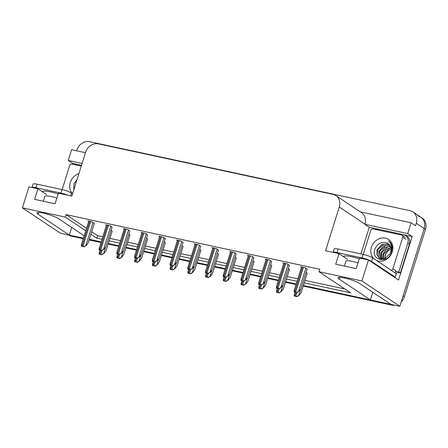 <?xml version="1.0" encoding="UTF-8"?>
<svg xmlns="http://www.w3.org/2000/svg" width="448" height="448" viewBox="0 0 448 448"><rect width="100%" height="100%" fill="white"/><g stroke="black" fill="none" stroke-linecap="round" stroke-linejoin="round"><path stroke-width="0.67" d="M417.911 215.958A11.206 9.649 123.7 0 1 420.829 217.185A11.206 9.649 123.7 0 1 424.206 228.575L399.846 306.298L390.886 304.366L359.727 283.562A11.956 1.96 -162.6 0 0 347.178 278.645A11.956 1.96 -162.6 0 0 338.078 277.782A11.956 1.96 -162.6 0 0 339.248 279.149L370.406 299.953L303.352 285.516L390.247 304.226A11.206 9.649 123.7 0 0 390.841 304.332M72.425 164.181L72.666 163.408L77.431 164.438M360.92 253.926L369.27 227.282L378.515 229.275M403.799 234.718L412.154 236.516L398.507 280.056L368.458 259.991L359.498 258.059L356.188 268.61L335.709 264.197L339.013 253.646L325.573 250.757L339.282 207.004A11.206 9.649 -56.3 0 0 335.905 195.619A11.206 9.649 -56.3 0 0 332.987 194.387L98.47 143.886A11.206 9.649 -56.3 0 0 85.562 152.37L71.854 196.118L58.414 193.222L55.104 203.773L34.625 199.366L37.929 188.815L28.969 186.883L22.4 207.844L60.357 233.19L69.322 235.122L38.164 214.312A11.956 1.96 -162.6 0 1 36.994 212.946A11.956 1.96 -162.6 0 1 46.088 213.808A11.956 1.96 -162.6 0 1 58.643 218.725L84.202 235.788M85.467 152.678L71.607 149.694L68.236 160.451L82.096 163.436M68.236 160.451L72.666 163.408M369.27 227.282L364.84 224.325L407.725 233.559L412.154 236.516M364.84 224.325L364.907 224.112A11.206 9.649 -56.3 0 0 361.53 212.727L335.905 195.619M407.725 233.559L411.096 222.796L360.203 211.837M76.625 150.774L76.81 150.186A11.206 9.649 123.7 0 1 89.712 141.702L410.004 210.678A11.206 9.649 123.7 0 1 412.922 211.904A11.206 9.649 123.7 0 1 416.298 223.294L415.526 225.753L411.096 222.796M304.192 282.834L350.638 292.835L319.004 271.712L361.889 280.952L368.458 259.991M361.889 280.952L399.846 306.298M89.281 239.417L101.186 241.982L89.342 239.226M296.212 283.976L285.622 281.697L296.212 283.976M278.482 280.162L267.893 277.878L278.482 280.162M260.753 276.343L250.163 274.064L260.753 276.343M243.023 272.524L232.434 270.245L243.023 272.524M225.294 268.705L214.704 266.426L225.294 268.705M207.564 264.891L196.974 262.606L207.564 264.891M189.834 261.072L179.245 258.793L189.834 261.072M172.105 257.253L161.515 254.974L172.105 257.253M154.375 253.434L143.786 251.154L154.375 253.434M136.646 249.614L126.056 247.335L136.646 249.614M118.916 245.801L108.326 243.516L118.916 245.801M90.922 234.198L96.919 238.202L102.026 239.299M109.166 240.839L119.756 243.118M126.896 244.653L137.486 246.938M144.626 248.472L155.215 250.751M162.355 252.291L172.945 254.57M180.085 256.11L190.674 258.39M197.814 259.93L208.404 262.209M215.544 263.743L226.134 266.028M233.274 267.562L243.863 269.842M251.003 271.382L261.593 273.661M268.733 275.201L279.322 277.48M286.462 279.014L297.052 281.299M22.4 207.844L65.285 217.078L85.775 230.759M71.719 227.455L69.322 235.122M372.809 292.292L370.406 299.953M46.598 194.6L37.929 188.815M347.687 259.437L339.013 253.646M319.004 271.712L319.777 269.254L66.058 214.614L65.285 217.078M91.689 231.734L97.686 235.738L102.799 236.841M109.939 238.375L120.529 240.654M127.669 242.194L138.258 244.474M145.398 246.014L155.988 248.293M163.128 249.827L173.718 252.112M180.858 253.646L191.447 255.926M198.587 257.466L209.177 259.745M216.317 261.285L226.906 263.564M234.046 265.098L244.636 267.383M251.776 268.918L262.366 271.202M269.506 272.737L280.095 275.016M287.235 276.556L297.825 278.835M304.965 280.375L344.826 288.96M97.686 235.738L96.919 238.202M66.058 214.614L86.548 228.301M200.704 246.232L198.738 244.81L194.258 243.846L195.065 244.384M165.245 238.599L163.279 237.171L158.799 236.208L159.606 236.746M147.515 234.78L145.55 233.358L141.07 232.389L141.876 232.926M129.786 230.961L127.82 229.538L123.34 228.575L124.146 229.113M112.056 227.147L110.09 225.719L105.61 224.756L106.417 225.294M182.974 242.418L181.009 240.99L176.529 240.027L177.335 240.565M218.434 250.051L216.468 248.629L211.988 247.666L212.794 248.198M236.163 253.87L234.198 252.448L229.718 251.479L230.524 252.017M253.893 257.69L251.927 256.262L247.447 255.298L248.254 255.836M271.622 261.509L269.657 260.081L265.177 259.118L265.983 259.655M289.352 265.322L287.386 263.9L282.906 262.937L283.713 263.474M307.082 269.142L305.116 267.719L300.636 266.75L301.442 267.288M94.326 223.328L92.361 221.9L87.881 220.937L88.687 221.474M200.822 250.326L199.696 249.458M165.362 242.687L164.237 241.819M147.633 238.868L146.507 238.006M129.903 235.054L128.778 234.186M183.092 246.506L181.966 245.638M218.551 254.139L217.426 253.277M236.281 257.958L235.155 257.096M254.01 261.778L252.885 260.91M271.74 265.597L270.614 264.729M289.47 269.416L288.344 268.548M307.199 273.23L306.074 272.367M112.174 231.235L111.048 230.367M83.457 238.162L69.961 235.256A11.206 9.649 123.7 0 1 69.328 235.094M412.922 211.904L420.829 217.185A11.206 9.649 123.7 0 1 424.206 228.575L403.155 295.747L404.421 296.587A11.206 9.649 123.7 0 1 401.246 301.829M420.829 217.185L422.094 218.03A11.206 9.649 123.7 0 1 425.471 229.421L404.421 296.587M394.705 305.189A11.206 9.649 123.7 0 1 391.513 305.071L303.184 286.054M296.044 284.514L285.454 282.234M278.314 280.694L267.725 278.415M260.585 276.881L249.995 274.596M242.855 273.062L232.266 270.782M225.126 269.242L214.536 266.963M207.396 265.423L196.806 263.144M189.666 261.61L179.077 259.325M171.937 257.79L161.347 255.506M154.207 253.971L143.618 251.692M136.478 250.152L125.888 247.873M118.748 246.333L108.158 244.054M101.018 242.519L89.113 239.954M83.289 238.7L71.226 236.102A11.206 9.649 123.7 0 1 68.37 234.914M112.202 231.14L106.058 250.757L103.846 253.529L101.5 254.509A1.87 0.308 -162.6 0 0 100.75 254.313L99.786 254.106A1.87 0.308 -162.6 0 0 99.187 254.01L99.529 252.532M103.846 253.529L101.819 254.722L99.187 254.01M101.819 254.722L101.5 254.509M94.354 223.233L88.211 242.844L85.999 245.622L83.647 246.602A1.87 0.308 -162.6 0 0 82.897 246.406L81.939 246.198A1.87 0.308 -162.6 0 0 81.334 246.103L81.682 244.625M85.999 245.622L83.972 246.814L81.334 246.103M83.972 246.814L83.647 246.602M129.931 234.959L123.788 254.57L121.576 257.348L119.23 258.322A1.87 0.308 -162.6 0 0 118.479 258.132L117.516 257.925A1.87 0.308 -162.6 0 0 116.917 257.83L117.258 256.346M121.576 257.348L119.549 258.541L116.917 257.83M119.549 258.541L119.23 258.322M147.661 238.778L141.518 258.39L139.306 261.167L136.959 262.142A1.87 0.308 -162.6 0 0 136.209 261.946L135.246 261.738A1.87 0.308 -162.6 0 0 134.646 261.643L134.988 260.165M139.306 261.167L137.278 262.354L134.646 261.643M137.278 262.354L136.959 262.142M165.39 242.592L159.247 262.209L157.035 264.986L154.689 265.961A1.87 0.308 -162.6 0 0 153.938 265.765L152.975 265.558A1.87 0.308 -162.6 0 0 152.376 265.462L152.718 263.984M157.035 264.986L155.008 266.174L152.376 265.462M155.008 266.174L154.689 265.961M112.084 227.052L105.941 246.663L103.729 249.441L101.377 250.415A1.87 0.308 -162.6 0 0 100.626 250.225L99.669 250.018A1.87 0.308 -162.6 0 0 99.064 249.917L99.411 248.438M103.729 249.441L101.702 250.634L99.064 249.917M101.702 250.634L101.377 250.415M129.814 230.871L123.67 250.482L121.458 253.26L119.106 254.234A1.87 0.308 -162.6 0 0 118.356 254.038L117.398 253.831A1.87 0.308 -162.6 0 0 116.794 253.736L117.141 252.258M121.458 253.26L119.431 254.447L116.794 253.736M119.431 254.447L119.106 254.234M147.543 234.685L141.4 254.302L139.188 257.079L136.836 258.054A1.87 0.308 -162.6 0 0 136.086 257.858L135.128 257.65A1.87 0.308 -162.6 0 0 134.529 257.555L134.87 256.077M139.188 257.079L137.161 258.266L134.529 257.555M137.161 258.266L136.836 258.054M165.273 238.504L159.13 258.121L156.918 260.898L154.571 261.873A1.87 0.308 -162.6 0 0 153.821 261.677L152.858 261.47A1.87 0.308 -162.6 0 0 152.258 261.374L152.6 259.896M156.918 260.898L154.89 262.086L152.258 261.374M154.89 262.086L154.571 261.873M393.854 276.948A7.47 1.226 17.4 0 1 395.237 277.206L371.571 261.408A7.47 1.226 -162.6 0 0 362.006 257.914L337.047 252.543A7.47 1.226 -162.6 0 0 333.099 252.375L334.18 248.903A7.47 1.226 -162.6 0 1 338.15 249.026L337.047 252.543M395.237 277.206L396.334 273.689L372.674 257.891A7.47 1.226 -162.6 0 0 363.11 254.397L338.15 249.026M375.525 229.449A7.47 6.429 123.7 0 1 378.678 229.309L403.642 234.679A7.47 6.429 123.7 0 1 405.586 235.502A7.47 6.429 123.7 0 1 407.837 243.096L398.798 271.93L400.383 272.989L409.416 244.149A7.47 6.429 -56.3 0 0 407.165 236.555L405.586 235.502M395.797 273.33A7.47 6.429 123.7 0 1 400.383 272.989M395.494 271.841A7.47 6.429 123.7 0 1 398.798 271.93M67.9 195.266A7.47 1.226 -162.6 0 0 60.922 193.082L35.963 187.706A7.47 1.226 -162.6 0 0 32.015 187.538L33.096 184.066A7.47 1.226 -162.6 0 1 37.066 184.19L35.963 187.706M72.604 193.726L71.59 193.054A7.47 1.226 -162.6 0 0 62.026 189.566L37.066 184.19M74.441 164.612A7.47 6.429 123.7 0 1 77.594 164.472L81.508 165.312M384.955 258.546A8.445 7.269 123.7 0 1 385.347 255.198A8.445 7.269 123.7 0 1 388.175 250.835L391.042 249.021M373.643 258.535A12.18 10.483 123.7 0 1 371.392 247.33A12.18 10.483 123.7 0 1 385.42 238.106A12.18 10.483 123.7 0 1 392.258 251.821A12.18 10.483 123.7 0 1 376.684 260.568M375.082 248.674C370.194 260.725 388.416 264.225 391.664 251.961L392.235 247.274C391.877 244.451 390.628 242.284 388.483 240.778C391.518 243.914 392.291 247.705 390.802 252.151L389.922 253.887A8.445 7.269 -56.3 0 0 390.639 252.19A8.445 7.269 -56.3 0 0 388.097 243.606A8.445 7.269 -56.3 0 0 387.302 243.158C382.038 241.242 377.961 243.085 375.082 248.674M388.808 244.166L381.92 244.334L377.11 249.698L376.835 254.57L379.26 258.02L384.686 258.636L389.922 253.887M389.032 244.373L383.723 244.154L377.608 250.034L378.734 257.477L379.512 258.177M389.816 245.314L385.728 245.493L379.618 251.378L380.626 258.686M380.839 258.916L381.517 259.515M389.631 245.056L383.656 245.818L379.12 251.042L380.335 258.58M380.554 258.793L381.27 259.358M390.449 246.467L387.738 246.837L381.629 252.717L381.898 258.955M390.303 246.154L384.955 247.576L381.125 252.381L381.562 258.91M390.897 247.906L389.749 248.175L383.639 254.061L383.359 258.933M390.807 247.514L386.243 249.435L383.135 253.725L382.973 258.972M388.175 250.835C386.288 252.7 385.274 254.111 385.146 255.063L384.642 258.653M388.114 243.622L387.302 243.158M363.222 254.425L370.782 230.306A1.87 1.607 123.7 0 1 372.932 228.889L401.738 235.094A1.87 1.607 123.7 0 1 402.786 237.194L392.868 268.845A1.87 1.607 123.7 0 1 391.233 270.284M392.868 268.845L396.032 270.962A1.87 1.607 123.7 0 1 394.397 272.395M72.559 193.698A12.18 10.483 123.7 0 1 70.302 182.493A12.18 10.483 123.7 0 1 78.91 173.594M77.017 179.637L73.993 183.837L73.73 190.126M62.138 189.588L69.698 165.469A1.87 1.607 123.7 0 1 71.848 164.052L81.267 166.085M183.12 246.411L176.977 266.028L174.765 268.806L172.418 269.78A1.87 0.308 -162.6 0 0 171.668 269.584L170.705 269.377A1.87 0.308 -162.6 0 0 170.106 269.282L170.447 267.803M174.765 268.806L172.738 269.993L170.106 269.282M172.738 269.993L172.418 269.78M200.85 250.23L194.706 269.842L192.494 272.619L190.148 273.599A1.87 0.308 -162.6 0 0 189.398 273.403L188.434 273.196A1.87 0.308 -162.6 0 0 187.835 273.101L188.177 271.622M192.494 272.619L190.467 273.812L187.835 273.101M190.467 273.812L190.148 273.599M218.579 254.05L212.436 273.661L210.224 276.438L207.878 277.413A1.87 0.308 -162.6 0 0 207.127 277.222L206.164 277.015A1.87 0.308 -162.6 0 0 205.565 276.914L205.906 275.436M210.224 276.438L208.197 277.631L205.565 276.914M208.197 277.631L207.878 277.413M183.002 242.323L176.859 261.934L174.647 264.712L172.301 265.692A1.87 0.308 -162.6 0 0 171.55 265.496L170.587 265.289A1.87 0.308 -162.6 0 0 169.988 265.194L170.33 263.715M174.647 264.712L172.62 265.905L169.988 265.194M172.62 265.905L172.301 265.692M200.732 246.142L194.589 265.754L192.377 268.531L190.03 269.506A1.87 0.308 -162.6 0 0 189.28 269.31L188.317 269.108A1.87 0.308 -162.6 0 0 187.718 269.007L188.059 267.529M192.377 268.531L190.35 269.724L187.718 269.007M190.35 269.724L190.03 269.506M218.462 249.962L212.318 269.573L210.106 272.35L207.76 273.325A1.87 0.308 -162.6 0 0 207.01 273.129L206.046 272.922A1.87 0.308 -162.6 0 0 205.447 272.826L205.789 271.348M210.106 272.35L208.079 273.538L205.447 272.826M208.079 273.538L207.76 273.325M236.314 257.869L230.166 277.48L227.954 280.258L225.607 281.232A1.87 0.308 -162.6 0 0 224.857 281.036L223.894 280.829A1.87 0.308 -162.6 0 0 223.294 280.734L223.636 279.255M227.954 280.258L225.926 281.445L223.294 280.734M225.926 281.445L225.607 281.232M254.044 261.682L247.895 281.299L245.683 284.077L243.337 285.051A1.87 0.308 -162.6 0 0 242.586 284.855L241.623 284.648A1.87 0.308 -162.6 0 0 241.024 284.553L241.366 283.074M245.683 284.077L243.656 285.264L241.024 284.553M243.656 285.264L243.337 285.051M271.774 265.502L265.625 285.118L263.413 287.89L261.066 288.87A1.87 0.308 -162.6 0 0 260.316 288.674L259.353 288.467A1.87 0.308 -162.6 0 0 258.754 288.372L259.095 286.894M263.413 287.89L261.386 289.083L258.754 288.372M261.386 289.083L261.066 288.87M289.503 269.321L283.354 288.932L281.142 291.71L278.796 292.684A1.87 0.308 -162.6 0 0 278.046 292.494L277.082 292.286A1.87 0.308 -162.6 0 0 276.483 292.191L276.825 290.707M281.142 291.71L279.115 292.902L276.483 292.191M279.115 292.902L278.796 292.684M307.233 273.14L301.084 292.751L298.872 295.529L296.526 296.503A1.87 0.308 -162.6 0 0 295.775 296.307L294.812 296.1A1.87 0.308 -162.6 0 0 294.213 296.005L294.554 294.526M298.872 295.529L296.845 296.716L294.213 296.005M296.845 296.716L296.526 296.503M236.191 253.775L230.048 273.392L227.836 276.17L225.49 277.144A1.87 0.308 -162.6 0 0 224.739 276.948L223.776 276.741A1.87 0.308 -162.6 0 0 223.177 276.646L223.518 275.167M227.836 276.17L225.809 277.357L223.177 276.646M225.809 277.357L225.49 277.144M253.921 257.594L247.778 277.206L245.566 279.983L243.219 280.963A1.87 0.308 -162.6 0 0 242.469 280.767L241.506 280.56A1.87 0.308 -162.6 0 0 240.906 280.465L241.248 278.986M245.566 279.983L243.538 281.176L240.906 280.465M243.538 281.176L243.219 280.963M271.65 261.414L265.507 281.025L263.295 283.802L260.949 284.777A1.87 0.308 -162.6 0 0 260.198 284.586L259.235 284.379A1.87 0.308 -162.6 0 0 258.636 284.278L258.978 282.8M263.295 283.802L261.268 284.995L258.636 284.278M261.268 284.995L260.949 284.777M289.38 265.233L283.237 284.844L281.025 287.622L278.678 288.596A1.87 0.308 -162.6 0 0 277.928 288.4L276.965 288.193A1.87 0.308 -162.6 0 0 276.366 288.098L276.707 286.619M281.025 287.622L278.998 288.809L276.366 288.098M278.998 288.809L278.678 288.596M307.11 269.046L300.966 288.663L298.754 291.441L296.408 292.415A1.87 0.308 -162.6 0 0 295.658 292.219L294.694 292.012A1.87 0.308 -162.6 0 0 294.095 291.917L294.437 290.438M298.754 291.441L296.727 292.628L294.095 291.917M296.727 292.628L296.408 292.415M339.819 277.323L339.248 279.149M416.298 223.294L425.471 229.421M339.282 207.004L364.907 224.112M38.735 212.486L38.164 214.312M391.513 305.071L390.247 304.226M71.226 236.102L69.961 235.256M100.929 250.466L99.786 254.106M101.948 250.488L100.75 254.313M105.722 246.932L103.69 253.428M89.729 221.334L81.939 246.198M90.692 221.542L82.897 246.406M93.089 222.387L85.842 245.521M118.658 254.285L117.516 257.925M119.678 254.307L118.479 258.132M123.452 250.751L121.419 257.242M136.388 258.104L135.246 261.738M137.407 258.121L136.209 261.946M141.182 254.57L139.149 261.061M154.118 261.918L152.975 265.558M155.137 261.94L153.938 265.765M158.911 258.39L156.878 264.88M107.458 225.154L99.669 250.018M108.422 225.361L100.626 250.225M110.818 226.206L103.572 249.334M125.188 228.973L117.398 253.831M126.151 229.18L118.356 254.038M128.548 230.026L121.302 253.154M142.918 232.792L135.128 257.65M143.881 232.994L136.086 257.858M146.278 233.845L139.031 256.973M160.647 236.606L152.858 261.47M161.61 236.813L153.821 261.677M164.007 237.658L156.761 260.792M343.437 256.603A15.915 2.61 17.4 0 1 351.898 256.81A15.915 2.61 17.4 0 1 359.274 258.776M357.986 262.875A12.18 1.999 -162.6 0 0 352.38 261.386A12.18 1.999 -162.6 0 0 345.912 261.184L344.383 266.067M407.837 243.096L409.416 244.149M362.006 257.914L363.11 254.397M371.571 261.408L372.674 257.891M42.353 191.766A15.915 2.61 17.4 0 1 50.814 191.974A15.915 2.61 17.4 0 1 58.19 193.939M56.902 198.038A12.18 1.999 -162.6 0 0 51.296 196.549A12.18 1.999 -162.6 0 0 44.828 196.347L43.299 201.23M60.922 193.082L62.026 189.566M70.706 195.871L71.59 193.054M402.786 237.194L405.95 239.31M171.847 265.737L170.705 269.377M172.866 265.759L171.668 269.584M176.641 262.203L174.608 268.699M189.577 269.556L188.434 273.196M190.596 269.578L189.398 273.403M194.37 266.022L192.338 272.518M207.306 273.375L206.164 277.015M208.326 273.398L207.127 277.222M212.1 269.842L210.067 276.332M178.377 240.425L170.587 265.289M179.34 240.632L171.55 265.496M181.737 241.478L174.49 264.606M196.106 244.244L188.317 269.108M197.07 244.451L189.28 269.31M199.466 245.297L192.22 268.425M213.836 248.063L206.046 272.922M214.799 248.27L207.01 273.129M217.196 249.116L209.95 272.244M225.036 277.189L223.894 280.829M226.055 277.211L224.857 281.036M229.835 273.661L227.797 280.151M242.766 281.008L241.623 284.648M243.785 281.03L242.586 284.855M247.565 277.474L245.526 283.97M260.495 284.827L259.353 288.467M261.514 284.85L260.316 288.674M265.294 281.294L263.256 287.79M278.225 288.646L277.082 292.286M279.244 288.669L278.046 292.494M283.024 285.113L280.986 291.603M295.954 292.466L294.812 296.1M296.974 292.482L295.775 296.307M300.754 288.932L298.715 295.422M231.566 251.877L223.776 276.741M232.529 252.084L224.739 276.948M234.926 252.93L227.679 276.063M249.295 255.696L241.506 280.56M250.258 255.903L242.469 280.767M252.655 256.749L245.409 279.882M267.025 259.515L259.235 284.379M267.988 259.722L260.198 284.586M270.385 260.568L263.138 283.696M284.76 263.334L276.965 288.193M285.718 263.542L277.928 288.4M288.114 264.387L280.868 287.515M302.49 267.154L294.694 292.012M303.447 267.355L295.658 292.219M305.844 268.206L298.598 291.334M99.988 250.264L99.226 252.706M88.794 221.133L81.379 244.798M117.718 254.083L116.956 256.525M135.447 257.897L134.686 260.338M153.177 261.716L152.415 264.158M106.523 224.952L99.109 248.612M124.253 228.771L116.838 252.431M141.982 232.585L134.568 256.25M159.712 236.404L152.298 260.07M379.26 258.02L379.758 258.356M402.22 235.301L405.384 237.412M170.906 265.535L170.145 267.977M188.642 269.354L187.874 271.796M206.371 273.174L205.604 275.61M177.442 240.223L170.027 263.889M195.171 244.042L187.757 267.702M212.901 247.862L205.486 271.522M224.101 276.987L223.334 279.429M241.83 280.806L241.063 283.248M259.56 284.626L258.793 287.067M277.29 288.445L276.522 290.886M295.019 292.258L294.252 294.7M230.63 251.675L223.216 275.341M248.36 255.494L240.946 279.16M266.09 259.314L258.675 282.974M283.819 263.133L276.405 286.793M301.549 266.946L294.134 290.612"/></g></svg>
